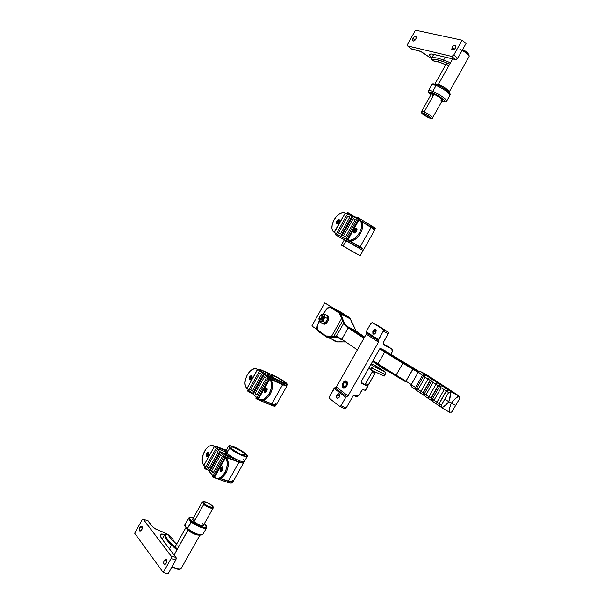 <?xml version="1.0" encoding="UTF-8"?>
<svg xmlns="http://www.w3.org/2000/svg" width="604" height="604" viewBox="0 0 604 604"><rect width="100%" height="100%" fill="white"/><g stroke="black" fill="none" stroke-linecap="round" stroke-linejoin="round"><path stroke-width="0.91" d="M425.843 374.231L420.316 371.43L418.134 372.426L423.593 376.096L416.594 388.342L418.119 389.512L425.141 377.228L423.593 376.096L416.594 388.342L415.529 387.526L422.506 375.311L423.593 376.096L426.145 375.348L420.316 371.43L418.338 372.124L422.506 375.311L415.529 387.526L411.196 384.582L418.134 372.426L410.939 385.254L411.301 386.673L415.605 389.61M431.467 381.29L424.401 393.657L425.971 394.857L433.068 382.445L431.467 381.29L424.401 393.657L423.298 392.819L430.358 380.482L431.467 381.29L434.049 380.528L420.316 371.43L425.737 374.17L458.814 396.103L451.06 391.762L426.145 375.348L423.593 376.096L425.141 377.228L418.119 389.512L421.011 391.354L428.055 379.04L430.358 380.482L423.298 392.819L430.108 380.316L423.049 392.645L421.011 391.354L428.055 379.04L425.141 377.228L428.055 379.04L429.572 377.591L428.055 379.04L430.108 380.316L432.305 379.289L430.358 380.482L432.562 379.455L430.358 380.482L433.068 382.445L425.971 394.857L428.908 396.722L436.028 384.287L438.368 385.76L439.516 386.583L432.358 399.078L433.974 400.309L441.154 387.776L439.516 386.583L432.358 399.078L431.233 398.217L438.368 385.76L431.233 398.217L438.111 385.586L430.977 398.044L428.908 396.722L436.028 384.287L433.068 382.445L436.028 384.287L437.545 382.823L434.049 380.528L431.467 381.29M362.287 335.56L355.945 330.916L347.481 326.583L364.28 337.674L348.991 327.594L348.229 327.919L363.925 338.293L346.696 326.892L343.517 323.578L336.398 336.194L334.012 336.073L342.604 320.852L343.517 323.578L336.398 336.194L341.826 339.259L348.229 327.919L348.991 327.594L345.541 324.975L344.401 323.359L340.731 313.959L350.35 318.957L355.945 330.916L347.481 326.583L346.696 326.892L348.229 327.919L341.826 339.259L336.398 336.194L325.881 335.975L317.447 329.792L317.221 326.356L319.274 320.905L317.447 325.556C316.738 327.927 316.972 329.61 318.142 330.599L318.24 331.317L318.142 330.599L325.881 335.975L325.971 336.7L325.881 335.975L327.376 336.322L327.685 337.115L336.677 337.055L338.482 337.757M380.565 348.417L418.655 371.792L413.34 368.576L405.941 381.215L396.005 375.303L402.876 363.238L418.179 372.358L412.842 369.112L413.34 368.576L403.381 362.702L402.876 363.238L384.71 352.019L377.945 363.933L373.061 360.603L396.005 375.303L402.876 363.238L412.842 369.112L405.941 381.215L377.945 363.933L378.021 364.71L377.945 363.933L384.71 352.019L402.876 363.238L403.381 362.702L385.495 351.671L384.71 352.019L385.495 351.671L380.565 348.417M419.138 371.468L391.045 354.495M393.242 374.374L378.074 364.74L394.91 375.378M379.78 348.765L384.71 352.019L379.78 348.765M357.372 349.875L341.826 339.259L341.917 340.007L341.826 339.259L357.372 349.875M323.004 314.088L327.134 308.727L328.908 307.579L330.562 307.489L339.221 313.068L341.675 318.368L331.649 336.149L341.675 318.368L342.604 320.852L334.012 336.073L327.376 336.322L327.685 337.115L326.281 336.881M349.346 317.561L343.865 315.016L331.762 307.406L339.667 312.517L340.731 313.959L350.35 318.957L349.278 317.515L338.534 310.924L346.817 316.262L343.865 315.016L331.611 307.315M328.682 338.044L329.157 338.3M344.71 341.917L337.394 341.924L327.685 337.115L331.913 336.957L331.649 336.149L331.913 336.957L334.329 336.941L334.012 336.073L334.329 336.941L336.677 337.055L336.398 336.194L336.677 337.055L340.369 338.927M455.68 405.435L459.546 398.776L455.68 405.435M444.423 399.765L441.305 405.209L439.199 403.638L446.409 391.052L448.402 392.517L448.289 393.091L444.778 399.153L451.264 403.261L454.699 399.146L458.753 396.179L451.06 391.762L449.791 399.138L448.764 401.819L446.99 404.016L442.211 407.632C443.661 406.915 445.843 404.974 448.764 401.819L451.06 391.762L437.545 382.823L436.028 384.287L438.111 385.586L440.331 384.544L438.111 385.586L440.588 384.718L438.368 385.76L439.516 386.583L442.12 385.82L439.516 386.583L441.154 387.776L433.974 400.309L436.964 402.211L444.166 389.648L446.281 390.969L439.199 403.638L446.281 390.969L439.07 403.548L436.964 402.211L444.166 389.648L441.154 387.776L444.166 389.648L445.684 388.161L444.166 389.648L446.281 390.969L448.515 389.912L446.281 390.969L448.402 392.517L448.334 393.023M435.929 403.668L436.45 403.985M427.904 398.179L428.41 398.497M420.037 392.804L420.535 393.113M411.249 384.491L405.941 381.215L405.76 381.841L405.941 381.215L411.249 384.491M425.926 374.291L458.753 396.179C457.432 396.466 454.933 398.829 451.264 403.261C449.368 408.229 448.787 411.218 449.512 412.23L449.55 408.123L451.264 403.261L444.778 399.153L441.456 405.012L442.211 407.632L441.456 405.012M326.726 309.142L326.583 309.316C328.198 307.549 329.686 307.013 331.022 307.708L331.762 307.406L331.022 307.708L338.927 312.827L339.667 312.517L338.927 312.827L339.886 314.125L340.731 313.959L339.886 314.125L341.675 318.368L342.513 318.157L341.675 318.368L342.604 320.852L343.51 320.671L342.604 320.852L343.517 323.578L344.401 323.359L343.517 323.578L346.696 326.892L347.481 326.583L344.401 323.359L340.731 313.959L339.667 312.517L331.558 307.285L334.193 308.659M338.58 310.947L340.966 312.2M337.613 341.962L335.975 341.683L337.394 341.924L327.685 337.115L326.341 336.911L318.233 331.317C316.813 330.078 316.496 328.168 317.304 325.586L317.402 325.684M333.385 340.399L336.043 341.713L337.772 341.887M328.954 338.202L325.971 336.7M322.204 315.363L326.56 309.135C327.489 307.496 329.157 306.885 331.566 307.293M318.285 331.347L325.926 336.662M340.475 338.995L340.309 338.202L340.414 338.965L341.879 339.976M341.97 340.037L338.534 337.787M405.775 381.849L395.831 375.93L396.005 375.303L395.831 375.93L377.983 364.68M395.831 375.93L405.752 381.834M351.709 322.242L355.945 330.916L364.612 337.085M362.257 335.537L356.133 331.075M350.509 319.388L351.694 322.03M356.096 331.037L350.516 319.123L349.278 317.515L350.531 319.154M337.394 341.924L340.429 341.796L337.394 341.924M422.506 375.311L424.695 374.299L422.506 375.311M446.409 391.052L448.644 389.995L446.409 391.052M448.402 392.517L451.06 391.762L448.402 392.517M448.289 393.091L450.894 392.502L448.289 393.091L444.778 399.153M441.418 405.08L441.403 407.421L441.154 405.156L439.199 403.638L439.357 405.85L439.07 403.548L439.312 405.812M441.871 407.783L449.504 412.222L451.777 411.996L455.658 405.443L451.264 403.261L455.658 405.443C457.145 402.536 460.648 397.666 459.674 397.364L459.485 398.859L459.674 397.364L458.753 396.179L459.735 397.281L459.546 398.776L459.735 397.281L458.814 396.103L459.735 397.289C458.572 395.658 460.943 397.53 456.632 394.382L425.835 374.223M439.236 405.767L439.07 403.548L436.964 402.211L436.526 404.038L439.131 405.684M441.328 407.338L436.526 404.046L436.964 402.211L432.358 399.078L432.653 401.358L432.358 399.078L431.233 398.217L431.415 400.422L430.977 398.044L431.158 400.248L430.977 398.044L428.908 396.722L428.485 398.549L431.052 400.165M433.053 401.652L432.653 401.358M432.607 401.313L428.493 398.549L428.908 396.722L424.401 393.657L424.68 395.914L424.401 393.657L423.298 392.819L423.487 395.008L423.049 392.645L423.374 394.918L423.049 392.645L421.011 391.354L420.611 393.166L423.132 394.752M425.08 396.209L428.493 398.549M424.635 395.862L420.611 393.166L421.011 391.354L416.594 388.342L416.873 390.577L416.594 388.342L415.529 387.526L415.854 389.776L415.529 387.526L411.196 384.582L411.399 386.749L416.828 390.524M417.273 390.879L416.873 390.577M450.916 412.441L452.222 411.505M451.83 411.951L452.29 411.407L451.83 411.951M337.138 310.396L324.809 302.914L311.86 325.949L317.055 329.558L311.86 325.949L324.809 302.914L337.138 310.396M331.634 307.33L324.809 302.914L331.634 307.33M322.136 318.263L321.615 317.968C320.324 319.561 319.524 319.561 319.214 317.953L320.301 315.786C321.902 315.084 322.34 315.809 321.615 317.968L322.136 318.263L319.826 319.652L319.222 318.308C319.629 320.188 320.596 320.173 322.136 318.263L322.936 318.67L322.136 318.263C323.004 315.718 322.498 314.82 320.618 315.567L322.03 315.258L322.136 318.263M319.622 316.624L320.89 315.454L321.924 315.915L321.796 317.606L320.346 319.138L319.237 318.391L319.622 316.624M323.336 323.971L324.937 324.031L326.19 323.321L328.221 320.528L328.719 317.311L327.413 315.477M322.498 323.548L321.947 323.125L323.45 323.714L324.68 323.306L326.938 320.89L327.889 317.598L327.391 315.673L326.115 314.941L326.734 315.107C330.041 316.488 325.609 325.322 322.498 323.548L323.382 323.993C326.492 325.767 330.924 316.941 327.617 315.56L327.164 315.409M322.03 315.258L322.853 315.673L322.936 318.67L323.434 316.919L322.929 315.718M325.443 322.649L322.347 323.321L325.443 322.649L322.823 321.32L319.773 321.336L318.988 319.81L319.229 317.795L319.184 320.641L321.018 321.532L319.727 322L322.347 323.321L319.727 322L319.184 320.641L319.727 322L322.823 321.32L325.443 322.649L327.7 318.633L325.443 322.649M326.855 315.318L327.7 318.633L326.855 315.318L324.242 313.974L326.855 315.318M320.203 315.877L322.785 314.148L323.925 314.586L324.476 315.9L323.699 319.184L321.018 321.532L323.699 319.184L322.823 321.32L324.001 318.678L324.408 315.507L325.088 317.296L327.7 318.633L325.088 317.296L324.001 318.678L325.088 317.296L324.318 315.092L322.438 314.193L324.242 313.974L324.318 315.092L324.242 313.974L322.438 314.193L320.203 315.877M320.603 320.044L321.728 319.946L322.936 318.67L320.633 320.06L319.826 319.652M319.252 317.651L318.904 318.678L319.252 317.651M321.154 314.676L320.165 315.915L322.068 314.291L321.154 314.676M264.56 389.512L266.606 388.198L266.749 391.377L267.247 389.202L266.326 388.138L264.56 389.512L264.137 392.026L265.277 392.713L266.749 391.377L264.703 392.691L264.56 389.512L265.609 389.965L264.56 389.512M267.066 388.629L265.609 389.965L267.066 388.629M249.648 376.828L251.634 375.529L251.732 378.602L252.155 376.149L251.068 375.507L249.648 376.828L249.15 378.927L249.535 379.765L250.305 379.916L251.732 378.602L249.746 379.901L249.648 376.828L250.683 377.281L249.648 376.828M252.079 375.967L250.683 377.281L252.079 375.967M256.738 368.916L256.557 368.84C253.37 368.002 250.29 370.003 247.315 374.842C244.386 380.814 244.212 385.36 246.787 388.47L248.871 389.92L246.9 388.568L257.47 369.391L259.577 370.818L257.591 369.489L246.9 388.568L245.36 386.145L244.96 382.74L245.654 378.776L247.315 374.842L249.709 371.528L252.472 369.323L255.824 368.629L259.259 370.403L257.455 369.24M250.343 379.908L250.683 377.281L250.343 379.908M271.8 403.872C274.307 404.914 275.786 405.276 276.247 404.952L273.287 404.454L263.095 400.195L271.8 403.872L282.589 384.68L271.8 403.872M286.877 385.397L286.96 385.911L282.589 384.68L271.256 379.682L284.711 385.533L286.787 385.979L286.877 385.397M270.969 380.188L271.256 379.682L270.969 380.188M270.532 379.795L270.245 379.403L271.256 379.682L270.29 379.387L270.532 379.795M260.89 400.014C264.144 400.829 267.278 398.799 270.29 393.944L269.233 393.483C266.213 398.353 263.087 400.376 259.833 399.569L262.763 400.241L265.639 399.153L268.47 396.594L271.264 391.943L272.479 387.776L272.578 383.895L271.551 380.905L269.611 379.433L271.143 381.796L271.619 385.299L270.947 389.406L269.233 393.483L266.734 396.904L263.85 399.123L261.026 399.81L258.572 398.776L269.611 379.433L269.029 378.716L281.955 384.159L269.007 378.746L269.482 379.335L258.572 398.776L258.112 398.157M265.292 392.706L265.609 389.965L265.292 392.706M269.007 378.761L258.142 398.119L259.833 399.569M285.05 385.261L281.955 384.159L285.05 385.261M275.749 403.812L276.307 404.642M276.322 404.816L286.96 385.911M258.218 398.081L258.784 398.157M269.233 393.483L270.29 393.944C273.31 387.73 273.431 383.049 270.66 379.893L269.611 379.433C272.381 382.589 272.253 387.27 269.233 393.483M269.022 375.107L268.606 375.182L269.543 376.586L263.518 373.921L252.434 393.687L253.227 394.027L249.21 390.871L248.629 391.905L252.049 393.355L247.587 390.992L248.168 389.957L248.621 390.358L259.629 370.713L259.169 370.327L259.75 369.293L260.815 370.169L260.233 371.211L263.518 373.921L252.434 393.687L249.21 390.871L248.629 391.905L247.587 390.992L248.168 389.957L248.621 390.358L259.629 370.713L259.169 370.327L259.75 369.293L273.604 375.454L259.75 369.293L269.595 374.072L260.815 370.169L260.233 371.211L263.518 373.921L269.543 376.586L270.124 375.552L271.808 376.556L271.249 375.318C272.026 374.223 286.855 382.611 285.435 383.344C282.672 382.966 278.391 380.822 272.608 376.911L270.803 376.111L270.237 377.123L270.803 376.111L283.442 382.944L285.337 383.389L285.012 382.543L277.47 377.674L272.079 375.341L271.249 375.326L271.928 376.352L270.124 375.552L269.135 374.427L269.595 374.072L269.18 374.155L270.124 375.552L269.543 376.586L268.538 375.295M259.826 373.151L250.539 389.723L252.246 391.211L261.562 374.593L259.826 373.151L250.539 389.723L252.593 390.599L250.539 389.723L252.246 391.211L261.562 374.593L259.826 373.151M256.353 397.122L253.091 394.269L264.19 374.48L267.519 377.228L268.108 376.179L269.203 377.085L268.614 378.134L268.131 377.742L256.957 397.651L257.425 398.059L256.843 399.108L255.771 398.164L256.353 397.122L253.091 394.269L264.19 374.48L267.519 377.228L268.108 376.179L276.942 380.09L270.803 376.111L276.942 380.09L268.108 376.179L269.203 377.085L283.17 383.261L282.589 384.295L286.817 385.495L284.016 384.891L268.614 378.134L269.203 377.085L283.17 383.261L282.589 384.295L268.131 377.742L256.957 397.651L258.195 398.383L257.425 398.059L256.843 399.108L255.771 398.164L256.353 397.122M264.393 376.941L255.031 393.634L256.768 395.144L266.16 378.406L264.393 376.941L255.031 393.634L257.115 394.518L255.031 393.634L256.768 395.144L266.16 378.406L264.393 376.941M268.093 376.209L264.19 374.48L268.093 376.209M275.024 405.276L275.303 405.767M275.311 405.941L271.672 405.344L256.843 399.108L270.924 405.035C273.355 406.047 274.797 406.394 275.235 406.077L275.802 405.073L271.506 404.001L270.924 405.035L271.506 404.001L262.627 400.256L272.948 404.567L275.786 405.073M273.604 375.454C281.819 379.493 286.417 382.498 287.398 384.461L283.17 383.261L287.24 384.529L286.077 382.755L280.445 379.01L273.604 375.454M271.03 403.593L263.019 400.21L271.03 403.593M286.288 384.476L286.862 385.224M286.885 385.375L287.398 384.461M268.72 374.971L260.233 371.211L268.72 374.971M220.498 467.994L222.325 466.749L222.521 470.123L223.042 467.919L222.68 466.975L221.917 466.733L220.498 467.994L219.969 470.199L220.332 471.143L221.094 471.384L222.521 470.123L220.694 471.369L220.498 467.994L221.577 468.379L220.498 467.994M222.823 467.171L221.577 468.379L222.823 467.171M206.719 453.483L208.501 452.253L208.652 455.514L209.105 453L207.791 453.868L206.719 453.483L206.515 453.898L206.258 455.99L207.27 456.752L208.652 455.514L206.87 456.737L206.719 453.483L207.791 453.868L208.984 452.683L207.806 452.336L206.719 453.483M213.152 445.639L215.371 446.839L212.857 445.533C209.973 444.944 207.21 446.839 204.567 451.211C201.653 457.16 201.366 461.871 203.722 465.329L205.73 466.892L203.835 465.45L214.307 446.447L216.33 447.979L215.907 447.534L216.481 446.507L217.463 447.519L216.889 448.538L219.924 451.656L208.954 471.226L205.979 468.009L205.405 469.036L204.439 467.987L205.013 466.968L205.436 467.421L216.338 447.972L214.412 446.552L203.835 465.45L202.665 463.54L202.159 461.101L203.238 454.132L205.677 449.474L208.229 446.779L210.252 445.646L212.178 445.39L215.99 447.383L213.831 445.903M207.459 456.7L207.791 453.868L207.459 456.7M228.327 481.177C230.909 482.06 232.495 482.219 233.084 481.66L229.86 481.652L220.437 478.413L228.327 481.177L239.01 462.181L228.327 481.177M243.729 462.06L243.684 462.807C243.133 463.313 241.57 463.102 239.01 462.181L227.346 457.892L241.207 462.86L243.48 462.958L243.729 462.06M226.893 458.693L227.346 457.892L226.893 458.693M226.485 458.247L226.258 457.749L227.346 457.892L226.319 457.711L226.485 458.247M217.508 478.67C220.437 479.221 223.238 477.303 225.904 472.932L224.809 472.547C222.151 476.918 219.35 478.836 216.421 478.285L219.297 478.753L222.083 477.47L224.748 474.729L226.87 470.946L228.123 466.711L228.312 462.687L227.421 459.493L225.526 457.968L226.915 460.558L227.278 464.242L226.538 468.455L224.809 472.547L222.37 475.876L219.584 477.93L216.896 478.391L214.609 477.092L225.526 457.968L225.05 457.069L238.421 461.584L225.141 457.009L225.413 457.847L214.609 477.092L214.239 476.329M221.275 471.339L221.577 468.379L221.275 471.339M225.013 457.137L214.277 476.269L214.722 477.213L216.421 478.285M239.373 461.909L238.421 461.584L239.373 461.909M232.789 480.172L233.227 481.199M233.197 481.448L243.684 462.807M214.367 476.201L214.994 476.171M224.809 472.547L225.904 472.932C228.908 466.741 229.143 461.886 226.606 458.361L225.526 457.968C228.063 461.486 227.821 466.348 224.809 472.547M216.458 450.524L207.263 466.93L208.841 468.629L218.067 452.177L216.458 450.524L207.263 466.93L209.377 467.685L207.263 466.93L208.841 468.629L218.067 452.177L216.458 450.524M212.578 475.144L209.565 471.883L220.551 452.298L223.623 455.454L224.205 454.412L225.216 455.454L224.635 456.488L224.19 456.035L213.129 475.741L213.567 476.216L212.986 477.251L211.996 476.179L212.578 475.144L209.565 471.883L220.551 452.298L223.623 455.454L224.205 454.412L233.084 457.696L224.205 454.412L225.216 455.454L237.651 460.037L225.216 455.454L224.635 456.488L224.19 456.035L213.129 475.741L214.216 476.443L213.567 476.216L212.986 477.251L211.996 476.179L212.578 475.144M220.679 454.872L211.408 471.399L213.016 473.121L222.31 456.556L220.679 454.872L211.408 471.399L213.559 472.154L211.408 471.399L213.016 473.121L222.31 456.556L220.679 454.872M227.3 453.612L226.749 454.593L220.551 452.298L226.749 454.593L228.372 455.952L226.749 454.593L227.3 453.612M225.737 451.573L225.42 452.132L226.123 453.951L219.924 451.656L216.889 448.538L225.617 451.784L216.889 448.538L217.463 447.519L226.017 450.705L217.463 447.519L216.481 446.507L226.311 450.176L216.481 446.507L215.907 447.534L216.338 447.972L205.436 467.421L205.013 466.968L205.579 467.171L205.013 466.968L204.439 467.987L205.405 469.036L207.663 469.829L205.405 469.036L205.979 468.009L209.769 471.513L208.954 471.226L219.924 451.656L226.123 453.951L226.666 452.985L226.123 453.951L225.315 452.313M232.147 482.015L229.535 481.75L220.15 478.519L232.23 482.324M232.2 482.558L231.196 483.087L228.954 482.77L212.986 477.251L227.466 482.309C229.973 483.162 231.513 483.313 232.079 482.77L232.555 481.932M243.654 462.203L242.695 462.656L239.773 462.045L239.01 461.781L239.554 460.822L239.01 461.781C241.502 462.672 243.012 462.875 243.548 462.392L243.91 461.743M239.01 461.781L224.635 456.488L239.01 461.781M228.04 481.282L227.466 482.309L228.04 481.282M225.428 452.124L225.866 451.913M354.042 230.109L356.571 228.637L356.579 231.415L357.017 229.331L356.519 228.606L355.613 228.606L354.042 230.109L353.604 232.185L354.676 233.001L355.039 230.698L354.042 230.109L355.039 230.698L356.949 229.112L355.039 230.698L355.009 232.917L356.579 231.415L354.057 232.887L354.042 230.109M336.79 221.192L339.221 219.743L339.206 222.438L339.644 220.415L338.625 219.637L336.79 221.192L336.353 223.216L337.372 223.993L337.772 221.774L336.79 221.192L337.772 221.774L339.591 220.226L337.772 221.774L337.689 223.91L339.206 222.438L336.783 223.895L336.79 221.192M335.069 232.91L332.834 231.128L331.936 228.335L332.2 224.696L333.597 220.762L336.587 216.323L339.554 213.793L342.543 212.6L345.254 213.008L334.344 232.48L336.451 233.635L334.11 232.344M360.082 246.893L348.455 240.09L350.924 240.837L353.959 240.075L357.1 237.84L359.871 234.458L361.826 230.456L362.664 226.462L362.257 223.095L360.437 220.694C363.389 223.231 363.397 227.497 360.445 233.491L359.456 232.902L356.111 237.251L352.962 239.494L349.927 240.256L347.859 239.705L359.002 219.856L360.981 221.819L361.69 224.945L361.154 228.841L359.456 232.902C355.673 238.776 351.86 241.072 348.002 239.78L359.002 219.856L358.346 219.592L359.448 220.098C362.4 222.634 362.4 226.9 359.456 232.902L360.445 233.491C356.67 239.365 352.857 241.653 348.999 240.362L360.082 246.893L371.098 227.315L360.082 246.893M363.88 249.21L374.812 229.784L361.215 221.336L374.797 229.822M348.614 240.241L362.679 248.546L348.614 240.241M347.376 214.141L345.254 213.008L334.087 232.336C331.181 229.882 331.188 225.707 334.103 219.803C337.696 214.118 341.373 211.83 345.118 212.94L347.376 214.141M373.506 229.293L374.691 229.807M336.398 235.296L335.19 234.646L335.786 233.597L336.315 233.884L347.549 213.831L347.006 213.567L347.602 212.51L348.833 213.121L348.236 214.178L352.034 216.066L340.724 236.239L336.994 234.246L336.398 235.296L335.19 234.646L344.288 239.939L335.19 234.646L335.786 233.597L336.315 233.884L347.549 213.831L347.006 213.567L347.519 213.876L347.006 213.567L347.602 212.51L356.821 217.961L348.833 213.121L348.236 214.178L352.781 216.519L352.034 216.066L340.724 236.239L336.994 234.246L336.398 235.296L344.31 239.901L336.398 235.296M347.889 216.036L338.414 232.948L340.392 233.997L349.897 217.04L347.889 216.036L349.814 217.191L347.889 216.036L338.414 232.948L340.392 233.997L349.897 217.04L347.889 216.036M345.269 238.678L341.487 236.655L352.812 216.458L356.662 218.369L357.258 217.304L358.527 217.931L357.923 219.003L357.372 218.724L345.964 239.048L346.507 239.343L345.911 240.407L344.665 239.743L345.269 238.678L341.487 236.655L345.194 238.806L341.487 236.655L352.812 216.458L356.662 218.369L357.258 217.304L358.527 217.931L371.664 225.904L371.067 226.961L374.676 229.361L357.923 219.003L358.527 217.931L371.664 225.904L371.067 226.961L357.372 218.724L373.755 228.841L357.372 218.724L345.964 239.048L359.757 247.066L359.169 248.116L359.757 247.066L346.507 239.343L345.911 240.407L344.665 239.743L352.864 244.507L344.665 239.743L345.269 238.678M353.166 218.678L343.616 235.711L345.624 236.783L355.205 219.697L353.166 218.678L355.122 219.856L353.166 218.678L343.616 235.711L345.624 236.783L355.205 219.697L353.166 218.678M345.178 238.837L340.724 236.239L345.178 238.837M357.379 247.089L345.911 240.407L357.379 247.089M375.243 228.342L371.664 225.904L375.19 228.214L374.676 229.361M362.876 250.335L363.449 249.309L359.757 247.066L363.442 249.324M373.144 227.421L375.144 228.335M356.609 218.346L356.873 217.863M361.403 248.289L363.351 249.293M345.05 238.942L336.994 234.246L345.05 238.942M244.295 453.521L243.329 455.242L244.295 453.521L241.268 451.173L232.789 447.111L230.849 447.081L231.626 448.757L230.819 447.111C231.596 445.782 241.328 450.425 244.295 453.521L245.141 455.212L244.295 453.521M228.599 446.099L225.836 451.029L226.855 453.189L229.739 448.047L228.705 445.918C229.716 444.212 242.295 450.206 246.145 454.216L247.3 455.726L246.757 456.639L241.781 455.416L233.673 451.113L228.78 446.862L228.742 445.88L230.653 445.79L237.825 448.613L245.096 453.272L247.247 456.413C246.304 458.149 233.506 452.056 229.739 448.047L226.855 453.189C230.6 457.228 243.404 463.298 244.378 461.516L240.505 461.162L234.337 458.398L227.897 454.14L226.13 452.351L225.753 451.165M225.881 450.984L227.806 450.871M243.291 459.289L243.706 459.719M244.039 460.127L244.507 461.101M231.626 448.757L239.554 453.846L243.238 455.227L245.133 455.22C244.409 456.549 234.541 451.852 231.626 448.757M356.624 253.801L343.517 246.319L356.624 253.801M344.318 239.871L363.11 250.524L346.084 240.754L343.125 246.032L360.165 255.749L349.497 249.837L358.338 254.79L341.381 245.118L343.125 246.032L346.084 240.754L344.318 239.856L341.381 245.111M361.267 249.58L361.773 249.86M362.211 250.086L363.019 250.486M344.914 240.271L345.722 240.762M141.721 529.934L140.022 531.203C139.079 530.614 139.026 529.368 139.879 527.451L142.302 528.168L139.879 527.451L141.306 526.167L142.287 527.126L142.121 528.991L140.883 530.946L139.569 530.893L139.275 529.368L139.879 527.451L141.585 526.182C142.521 526.764 142.567 528.017 141.721 529.934M166.311 563.087L164.537 564.385C163.473 563.759 163.382 562.415 164.28 560.346L166.93 561.086L164.28 560.346L165.813 559.04L166.885 560.104L166.734 562.097L165.421 564.136L164.001 564.023L163.669 562.377L164.28 560.346L166.062 559.055C167.127 559.674 167.21 561.025 166.311 563.087M161.608 534.011L164.688 534.653L161.819 533.936L160.513 535.967L161.102 534.351L160.513 535.907L161.374 538.149L176.255 557.968L175.885 559.953L171.03 558.587L163.231 572.486L168.101 573.8L175.885 559.953L168.101 573.8L163.231 572.486L171.03 558.587L171.332 556.344L143.458 519.44L142.786 519.289L142.023 520.089L134.677 533.249L163.231 572.486L134.677 533.249L142.023 520.089L143.171 519.236L171.211 556.133L176.058 557.5L161.978 539.017C160.513 537.062 160.143 535.589 160.868 534.593L161.608 534.011M172.178 538.149L172.887 539.41L169.664 535.778L163.329 532.199C167.3 533.913 170.252 535.891 172.178 538.149M147.655 520.648L152.85 527.05L148.131 520.852L143.224 519.259M156.164 529.278L163.329 532.199L155.658 529.051L152.85 527.05L156.164 529.278M174.594 542.437L172.887 539.41L174.594 542.437M176.058 557.5L171.211 556.133L171.03 558.587L175.885 559.953L176.058 557.5M415.877 39.064C414.759 40.747 413.71 41.359 412.743 40.906L412.917 38.399L415.091 40.121L412.917 38.399L413.891 37.154L415.703 36.383L416.352 37.705L415.59 39.517L413.748 41.027L412.487 40.491L412.917 38.399C414.034 36.716 415.076 36.104 416.05 36.557L415.877 39.064M455.454 48.003C454.246 49.785 453.098 50.419 452.026 49.89L452.185 47.263L454.548 49.181L452.185 47.263L453.226 45.957L455.197 45.164L455.952 46.568L454.797 48.916L453.166 50.049L451.762 49.475L452.185 47.263C453.393 45.474 454.54 44.839 455.612 45.376L455.454 48.003M462.105 40.196L453.763 55.055L457.756 58.271L466.069 43.465L462.105 40.196L415.469 30.2L407.489 44.522L407.745 46.002L451.973 56.466L453.763 55.055L462.105 40.196L466.069 43.465L457.756 58.271L456.224 59.622L431.618 53.998L430.312 54.081L429.542 54.941L429.927 55.908L431.981 57.516L429.61 55.417L430.358 54.066L429.61 55.417L429.58 54.707C429.852 53.899 431.158 53.764 433.498 54.307L455.733 59.653L457.756 58.271L453.763 55.055L451.747 56.444L455.733 59.653L451.747 56.444L407.526 45.896L407.64 44.22L415.469 30.2L462.105 40.196M411.324 48.803L419.108 50.857L422.777 52.691L431.475 58.55L420.807 51.529L411.498 48.992M438.783 61.985L438.21 61.804L438.783 61.985M411.671 49.067L407.745 46.002L411.671 49.067M188.206 529.617L188.018 530.176L186.115 527.677L188.018 530.176L174.111 554.948L188.206 529.617M204.446 523.479C206.341 524.899 207.044 526.356 206.553 527.843L202.853 534.412C199.577 535.959 194.428 534.14 187.414 528.961L187.429 528.447C185.624 527.013 184.869 525.661 185.171 524.408C184.613 525.246 185.368 526.59 187.429 528.447L191.151 521.818C192.653 523.887 204.756 530.131 206.553 527.843C203.178 528.87 198.044 526.862 191.151 521.818L191.823 521.373L197.833 525.269L203.926 527.413L205.813 527.367L206.5 526.552L204.424 523.509C207.368 525.963 207.081 527.247 203.586 527.36C198.082 525.616 194.163 523.623 191.823 521.373L187.429 528.447C194.307 533.506 199.448 535.491 202.853 534.412C201.026 536.767 188.924 530.538 187.429 528.447L187.534 529.013C188.939 530.803 198.814 536.239 201.698 534.895M211.672 505.337L211.506 505.193C216.836 508.855 207.346 507.232 204.401 503.955L203.737 504.4C206.802 506.907 209.913 508.153 213.069 508.145L213.069 508.145C211.06 508.681 207.957 507.428 203.737 504.4L194.02 521.705C198.21 524.763 201.336 525.986 203.389 525.359L203.472 525.216M185.964 527.503L175.477 546.19L176.897 549.98L171.483 545.095L169.414 548.779L171.483 545.095C166.538 540.527 164.326 536.956 164.847 534.381L162.136 539.229L164.847 534.381L165.639 534.147L168.471 535.136L171.128 539.349L176.685 544.038M178.12 545.85L175.598 546.061L175.749 547.881L167.837 540.051L165.73 536.163L165.639 534.147L164.884 534.298C166.228 533.755 167.421 534.034 168.456 535.129M199.69 535.099C196.557 535.348 192.668 533.709 188.018 530.176C191.189 533.022 195.077 534.661 199.69 535.099M172.185 566.537C176.64 568.953 179.607 569.648 181.087 568.606C179.652 569.987 176.617 569.413 171.981 566.899M211.506 505.193L212.842 506.711L212.548 507.519L207.919 506.212L203.79 503.396L203.072 502.437L203.405 501.645L207.059 502.505L211.611 505.246C213.363 507.005 213.854 507.972 213.069 508.145L203.389 525.359L201.827 525.601L197.893 524.212L194.02 521.705L203.737 504.4L202.287 502.045L203.737 504.4L204.401 503.955C199.109 500.286 208.622 501.977 211.506 505.193M179.932 569.104C178.218 569.61 175.575 568.87 171.997 566.869L176.345 568.84L179.781 569.164M188.138 529.519L192.691 532.486L197.599 534.57M198.323 534.774L200.218 535.091M200.732 535.099L201.54 534.963M185.504 526.696L186.983 528.508M191.151 521.818C189.082 519.976 188.312 518.647 188.863 517.832C188.576 519.062 189.339 520.391 191.151 521.818M191.823 521.373L190.041 519.485L189.55 517.787L191.06 517.16L193.574 517.568C188.803 517.16 188.222 518.428 191.823 521.373M195.062 519.214L193.514 518.972L192.502 519.553L194.02 521.705L192.616 519.266L202.287 502.045C204.379 501.086 207.482 502.151 211.604 505.238M203.503 525.05L202.627 523.532M164.847 534.381C164.326 536.956 166.538 540.527 171.483 545.095L172.155 544.634C167.308 540.165 165.134 536.669 165.639 534.147L167.361 534.419L168.727 535.597C169.384 537.809 171.815 540.467 176.028 543.562M168.531 535.272L169.014 535.907C169.641 538.066 172.2 540.769 176.7 544.008M171.483 545.095L176.897 549.98L175.749 547.881L172.155 544.634L171.483 545.095M181.147 568.523C179.766 569.678 176.783 569.021 172.2 566.544M449.323 93.779C452.117 93.31 439.772 85.383 437.266 84.9L437.379 84.968M448.334 65.942L446.605 64.107L446.484 63.367L447.224 63.133L443.532 61.706L447.224 63.133L450.509 62.748L443.585 60.083L443.532 61.706C437.394 59.388 433.581 58.747 432.079 59.781L436.058 59.479L443.532 61.706L443.585 60.083C437.19 57.674 433.211 57.018 431.649 58.112L432.079 59.781L434.057 61.034C436.315 60.921 440.195 62.182 445.684 64.817L440.074 62.386L433.642 60.936L432.283 60.128L431.618 58.158L433.748 54.368L431.649 58.112C433.211 57.018 437.19 57.674 443.585 60.083L445.239 57.131L443.585 60.083L450.509 62.748L452.66 58.913L438.391 84.326L450.509 62.748L446.447 63.458L435.008 83.828L438.391 84.326L437.53 84.998L438.391 84.326C440.293 84.756 449.686 90.389 449.248 91.891L469.157 56.497C469.014 55.092 466.681 53.076 462.151 50.442M431.92 84.688C431.92 83.533 433.672 83.586 437.153 84.839L436.133 85.481C438.557 86.047 450.569 93.243 450.025 95.138C448.674 92.42 444.046 89.203 436.133 85.481L432.804 91.415C430.652 90.457 429.225 90.222 428.53 90.728C428.772 90.139 430.199 90.374 432.804 91.415L432.766 93.016L429.036 92.284L430.946 94.783C428.244 91.891 428.848 91.302 432.766 93.016L432.804 91.415L436.133 85.481C433.521 84.447 432.086 84.235 431.837 84.839C432.547 84.318 433.982 84.53 436.133 85.481L437.039 84.817M442.506 100.181L440.278 97.727L434.095 94.247L424.151 111.959L424.114 113.529C427.813 114.752 434.193 120.385 428.908 117.742C425.269 116.542 418.836 110.91 424.114 113.529L424.151 111.959L421.592 111.438L424.151 111.959L434.095 94.247L431.49 93.824L421.592 111.438C421.033 112.82 420.739 113.197 429.021 117.81L423.291 114.466L422.113 113.341L422.853 113.069L429.776 116.829L430.999 118.165L429.165 117.848M445.669 64.839C440.256 62.288 436.594 61.072 434.691 61.215L434.08 61.057M468.591 54.994L467.511 52.971L462.626 49.604M434.797 84.054L438.391 84.326C444.582 87.225 448.198 89.747 449.248 91.891L449.089 92.314M432.804 91.415C440.701 95.153 445.337 98.354 446.718 101.011L446.718 101.011C447.232 99.184 435.22 91.997 432.804 91.415M432.766 93.016L438.889 96.179L443.902 99.796L444.989 101.623L441.962 101.14C445.224 102.446 445.707 101.857 443.411 99.366C439.04 96.142 435.492 94.028 432.766 93.016M440.777 99.97L442.407 100.234M429.029 117.818C431.407 118.792 432.615 118.754 432.653 117.697L432.653 117.697C432.894 116.693 425.594 112.352 424.151 111.959C428.923 114.262 431.754 116.179 432.653 117.697L442.558 100.083C441.713 98.467 438.889 96.519 434.095 94.247L431.618 93.673L432.977 95.583M433.793 61.034C431.92 60.226 431.196 59.267 431.618 58.158L431.611 58.188M459.923 49.324C465.722 52.269 468.787 54.685 469.134 56.565M383.902 344.084L383.517 343.593M384.235 344.529L383.359 343.472M346.824 382.355L346.794 381.101L347.043 382.483M342.913 387.957C341.63 383.751 342.921 381.464 346.794 381.101L345.352 380.852L343.744 381.841L342.506 383.729L342.068 385.888L342.559 387.594L343.827 388.274L345.443 387.685L346.87 386.031L347.655 383.163L346.794 381.101L347.61 383.88L346.22 386.953L342.913 387.957M376.586 364.129L377.734 364.914M374.397 362.234L372.638 361.366L376.496 364.023M373.053 330.871L375.673 329.414L375.862 332.668L376.201 329.98L375.462 329.331L374.382 329.505L372.827 331.332L372.902 333.853L374.525 334.042L375.862 332.668L373.249 334.133L373.053 330.871L376.005 332.396L373.053 330.871M336.715 395.031L339.108 393.634L339.373 397.077L339.75 394.329L338.383 393.589L336.715 395.031L336.337 397.772L337.704 398.527L339.373 397.077L336.987 398.481L336.715 395.031L339.69 396.375L336.715 395.031M344.914 408.734L346.145 408.047L340.966 405.745L339.637 406.371L329.399 398.361L329.391 396.715L334.827 387.723L334.095 388.402L345.76 397.296L346.492 396.601L334.827 387.723L336.337 387.051L366.266 334.155L366.205 331.664L370.947 323.283L366.205 331.664L378.451 339.622L366.205 331.664L366.016 332.615L378.255 340.581L383.291 331.098L383.23 329.482L372.291 322.574L388.251 332.117L377.281 325.201L388.251 332.117L388.312 333.725L383.291 331.098L388.312 333.725L383.389 342.408L383.563 344.71L391.83 348.976L392.185 352.109L390.886 354.389L392.547 351.166L392.019 349.12L383.178 344.159L383.389 342.408L388.568 332.774L388.251 332.117L383.23 329.482L383.404 330.864L378.346 339.863L378.504 342.143L348.025 395.907L346.492 396.601L334.827 387.723L336.337 387.051L348.025 395.907L336.337 387.051L366.266 334.155L378.504 342.143L366.266 334.155L366.016 332.615L378.255 340.581L378.504 342.143L348.025 395.907L345.903 397.077L340.966 405.745L339.946 406.484L329.399 398.361L329.142 397.432L334.095 388.402L345.76 397.296L340.966 405.745L346.145 408.047L353.483 395.159L358.466 395.318L354.231 395.582M362.121 382.853L361.147 382.151L362.121 382.853M386.024 351.196L380.105 348.191L361.456 381.056L361.675 383.321L367.753 386.25L366.809 385.548L367.632 386.145L365.193 390.433L363.359 389.572L361.781 390.29L359.229 394.789L362.106 389.882L363.163 389.512L365.193 390.433L367.632 386.145L361.615 383.276L361.298 381.403L380.105 348.191L391.007 354.473M365.556 390.275L367.73 386.447M384.793 369.686L388.478 371.468L384.174 369.323L382.762 367.859L384.793 369.686M377.281 325.201L372.291 322.574L377.281 325.201M370.947 323.283L372.291 322.574L370.947 323.283M358.648 395.303L355.243 395.696M339.878 406.477L344.944 408.742L346.145 408.047L353.483 395.159L358.466 395.318M344.469 387.443L345.986 387.209L344.469 387.443M376.798 364.272L377.983 365.08M383.117 343.955L387.594 346.258M367.753 386.401L365.526 390.327M376.02 366.915L381.177 369.686L376.02 366.915M376.02 365.986L385.707 372.313L373.936 366.553L370.886 364.438L373.77 366.537L385.707 372.313L385.926 372.857L380.21 368.568L371.347 363.631L376.02 365.986M355.416 396.284L356.851 396.632L358.776 395.514L362.189 389.806L359.561 394.435L355.96 396.526L353.778 395.537M364.423 384.416L367.141 385.707L368.032 385.382L374.948 373.31L374.782 371.913L370.305 369.369L372.17 370.697L372.094 372.215L365.443 383.902L364.386 384.408L362.506 383.11L364.34 384.386L365.579 383.683L368.334 384.982L374.835 373.544L372.094 372.215L365.579 383.683L368.334 384.982L367.096 385.684L364.34 384.386M384.219 376.088L383.789 375.922L384.756 374.223L383.789 375.922L373.816 371.233L384.219 376.088L385.767 373.363M368.719 368.259L374.782 371.913L370.305 369.369L371.641 367.828L370.305 369.369L368.719 368.259M355.28 396.216L355.816 396.473M384.756 374.223L371.641 367.828L373.77 366.537L371.641 367.828L384.756 374.223L385.579 373.604L384.756 374.223M374.782 371.913L372.041 370.584L372.094 372.215L374.835 373.544L374.782 371.913M346.281 385.594L343.706 387.089L343.434 383.472L345.201 381.924L346.228 382.098L346.787 383.095L346.281 385.594L344.499 387.141L343.48 386.953L342.921 385.956L343.434 383.472L346.009 381.977L346.281 385.594L346.938 385.896L346.281 385.594M326.545 309.15L322.853 314.118M319.214 320.747L317.311 325.579M341.162 312.291L349.308 317.53M340.429 341.796L344.756 341.947M436.526 404.046L432.675 401.381M420.611 393.166L416.896 390.592M327.617 315.56L326.779 315.129M268.599 375.182L269.112 374.269M347.232 239.388L358.346 219.592M359.448 220.098L360.437 220.694M344.499 239.924L345.065 238.912M247.247 456.413L244.378 461.516M363.117 250.509L360.165 255.749M160.868 534.593L160.626 535.038M407.564 45.919L411.452 48.962M162.129 539.221L164.884 534.298M199.916 535.136L181.087 568.606M193.59 517.53C190.947 516.858 189.369 516.956 188.863 517.832L185.171 524.408M187.414 528.961C184.832 526.137 184.039 524.695 185.035 524.642M431.837 84.839L428.53 90.728C427.896 91.725 428.689 93.091 430.931 94.813M441.947 101.17C445.11 102.287 446.703 102.235 446.718 101.011L450.025 95.138C451.331 92.208 442.249 87.029 437.153 84.839M433.74 54.368L431.634 58.12M462.641 49.573C467.096 51.755 469.27 54.058 469.157 56.497M358.602 395.31L353.272 395.484M377.643 364.854L384.152 369.308M376.722 364.22L372.608 361.403M391.83 348.976L387.685 346.296M344.944 408.742L339.765 406.447M372.26 322.559L377.243 325.178M366.839 385.563L367.685 386.183M343.706 387.089L344.522 387.466M346.062 382L346.877 382.377"/></g></svg>
